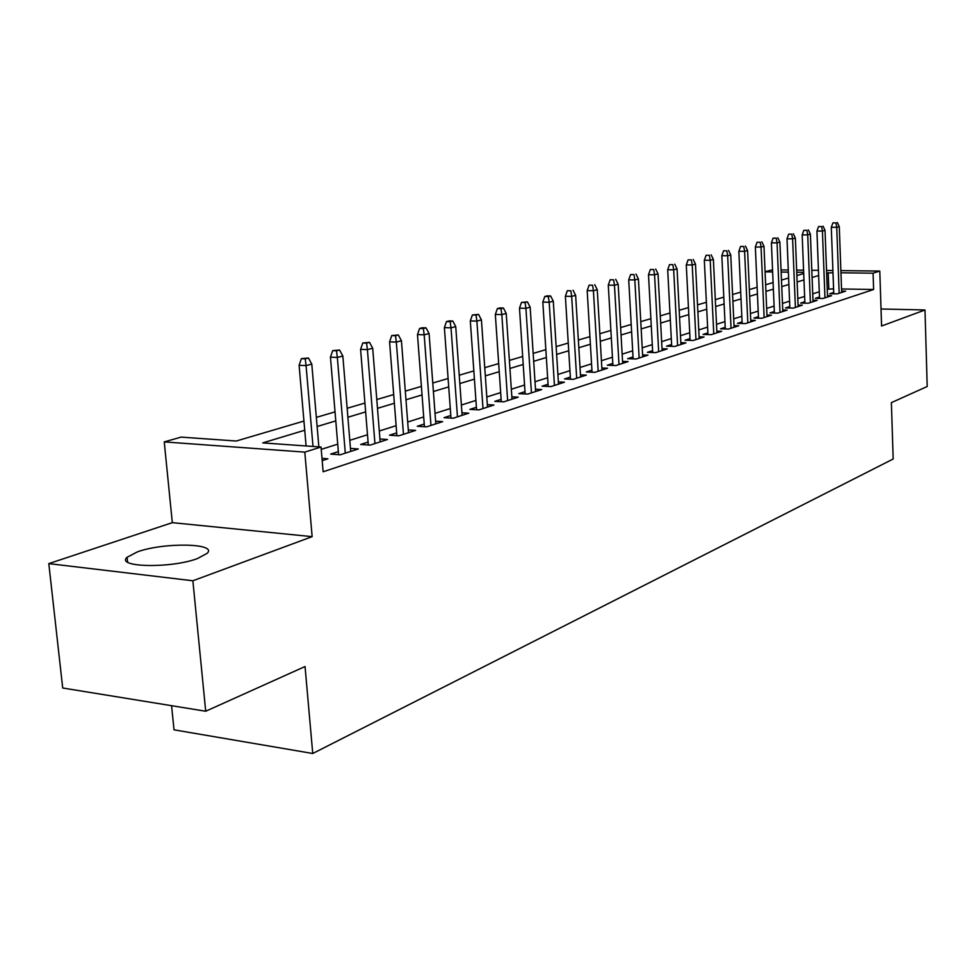<?xml version="1.0" encoding="UTF-8"?>
<svg xmlns="http://www.w3.org/2000/svg" width="976" height="976" viewBox="0 0 976 976"><rect width="100%" height="100%" fill="white"/><g stroke="black" fill="none" stroke-linecap="round" stroke-linejoin="round"><path stroke-width="1.46" d="M137.506 551.83L127.1 557.247C115.18 567.434 171.422 568.581 197.555 558.516L207.132 553.331C217.99 543.193 163.98 542.168 137.506 551.83M765.074 271.657L772.553 269.827M171.569 705.697L174.021 729.828L312.747 753.496L893.186 459.001L891.369 402.637L927.2 386.508L924.992 309.978L881.035 309.002M312.747 753.496L305.049 666.523L205.704 711.236L62.708 688.007L48.8 563.616L192.87 580.769L312.149 536.654L304.805 452.12L164.249 441.896L181.109 437.114L236.277 441.018L303.939 421.059M312.149 536.654L172.313 522.66L48.8 563.616M172.313 522.66L164.249 441.896M205.704 711.236L192.87 580.769M833.711 292.446L829.722 293.727L837.249 293.861L845.631 291.153L841.617 291.08M819.474 297.021L815.375 298.339L822.988 298.485L831.589 295.691L827.489 295.618M804.834 301.718L800.649 303.072L808.323 303.231L817.168 300.364L812.971 300.279M789.791 306.562L785.509 307.928L793.256 308.111L802.345 305.159L798.063 305.073M774.334 311.527L769.954 312.93L777.774 313.125L787.12 310.1L782.728 309.99M758.425 316.639L753.936 318.078L761.841 318.274L771.455 315.163L766.953 315.053M742.065 321.897L737.466 323.373L745.444 323.593L755.339 320.384L750.727 320.262M725.217 327.314L720.52 328.827L728.572 329.058L738.759 325.752L734.025 325.63M707.881 332.889L703.049 334.439L711.187 334.683L721.679 331.291L716.823 331.145M690.008 338.623L685.067 340.221L693.277 340.478L704.086 336.976L699.109 336.83M671.598 344.54L666.523 346.175L674.819 346.456L685.957 342.857L680.858 342.686M652.615 350.652L647.393 352.324L655.774 352.629L667.267 348.908L662.021 348.725M633.021 356.948L627.666 358.668L636.132 358.985L647.991 355.142L642.598 354.947M612.806 363.438L607.304 365.207L615.856 365.549L628.105 361.584L622.554 361.376M591.932 370.148L586.271 371.966L594.909 372.332L607.56 368.233L601.863 368.001M570.362 377.078L564.543 378.944L573.266 379.347L586.332 375.113L580.476 374.857M548.061 384.251L542.083 386.167L550.891 386.594L564.409 382.214L558.37 381.933M524.99 391.657L518.842 393.645L527.735 394.084L541.717 389.558L535.495 389.253M501.127 399.33L494.783 401.368L503.775 401.844L518.256 397.159L511.839 396.829M476.41 407.273L469.871 409.383L478.948 409.883L493.954 405.028L487.329 404.674M450.802 415.508L444.056 417.679L453.23 418.216L468.773 413.177L461.941 412.787M424.243 424.048L417.277 426.28L426.549 426.854L442.665 421.632L435.613 421.205M396.683 432.893L389.497 435.211L398.855 435.821L415.593 430.404L408.297 429.94M368.074 442.091L360.656 444.483L370.099 445.129L387.484 439.505L379.932 438.993M338.355 451.644L330.669 454.108L340.209 454.804L358.29 448.96L350.469 448.411M304.732 430.245L262.739 442.897L321.031 447.02L323.141 471.774L873.618 289.506L841.544 288.969M833.577 288.835L827.245 289.25M819.267 291.775L812.727 293.849M804.627 296.411L797.795 298.571M789.572 301.169L782.447 303.426M774.102 306.074L766.66 308.428M758.181 311.112L750.422 313.564M741.809 316.285L733.708 318.847M724.948 321.629L716.494 324.3M707.6 327.119L698.767 329.912M689.715 332.767L680.492 335.695M671.281 338.611L661.655 341.649M652.285 344.613L642.208 347.81M632.68 350.823L622.151 354.154M612.44 357.228L601.423 360.705M591.554 363.841L580.025 367.488M569.96 370.673L557.894 374.491M547.646 377.736L535.007 381.726M524.563 385.032L511.326 389.229M500.664 392.596L486.792 396.988M475.922 400.428L461.38 405.028M450.29 408.541L435.028 413.373M423.706 416.947L407.687 422.022M396.122 425.682L379.298 431.002M367.488 434.747L349.798 440.335M337.72 444.153L321.238 449.375M322.19 460.648L327.924 458.781L321.995 458.342M840.873 270.62L879.791 271.06L881.584 326.021L924.992 309.978M879.791 271.06L873.069 273.182L840.958 272.792M873.618 289.506L873.069 273.182M321.031 447.02L304.805 452.12M781.044 269.925L788.291 270.01M796.648 270.108L803.577 270.181M811.8 270.279L818.449 270.352M826.538 270.45L832.906 270.523M803.663 272.328L796.733 272.243M788.376 272.145L781.142 272.06M772.638 271.95L765.086 271.865M316.346 417.386L335.024 411.872M347.163 408.297L364.926 403.051M376.785 399.55L393.694 394.56M405.308 391.132L421.4 386.386M432.771 383.031L448.094 378.505M459.232 375.211L473.836 370.904M484.755 367.684L498.687 363.572M509.387 360.412L522.672 356.496M533.164 353.397L545.852 349.652M556.149 346.614L568.252 343.04M578.353 340.051L589.931 336.635M599.837 333.719L610.903 330.449M620.638 327.57L631.204 324.459M640.768 321.629L650.882 318.652M660.276 315.87L669.951 313.015M679.186 310.295L688.446 307.562M697.523 304.878L706.38 302.267M715.31 299.632L723.802 297.131M732.586 294.532L740.699 292.141M749.348 289.579L757.132 287.286M765.635 284.772L773.09 282.576M781.471 280.1L788.62 278.001M796.867 275.561L803.712 273.536M832.979 272.694L826.635 273.097M818.644 275.513L812.081 277.489M803.968 279.929L797.124 281.991M788.889 284.467L781.752 286.615M773.37 289.14L765.928 291.385M757.425 293.947L749.653 296.289M741.016 298.888L732.903 301.328M724.119 303.975L715.64 306.525M706.722 309.209L697.877 311.869M688.8 314.601L679.552 317.395M670.329 320.165L660.667 323.08M651.273 325.911L641.171 328.949M631.618 331.828L621.053 335M611.33 337.928L600.289 341.258M590.382 344.235L578.817 347.724M568.727 350.762L556.637 354.398M546.353 357.497L533.677 361.315M523.197 364.463L509.923 368.464M499.236 371.685L485.328 375.87M474.421 379.152L459.83 383.544M448.704 386.899L433.393 391.51M422.047 394.926L405.967 399.77M394.365 403.259L377.492 408.346M365.634 411.909L347.895 417.252M335.781 420.9L317.127 426.512M828.807 288.762L828.197 272.633M305.244 358.814L308.428 357.997L301.377 358.643L305.244 358.814L306.061 365.597L311.795 364.109L318.859 446.862M313.015 446.447L306.061 365.597L299.107 365.292L306.098 445.959M301.377 358.643L299.107 365.292M311.795 364.109L308.428 357.997M336.513 350.799L339.575 350.018L332.682 350.652L336.513 350.799L337.342 357.448L342.844 356.02L350.713 451.412M345.297 453.169L337.342 357.448L330.449 357.167L338.611 454.694M332.682 350.652L330.449 357.167M342.844 356.02L339.575 350.018M366.573 343.101L369.514 342.344L362.779 342.966L366.573 343.101L367.403 349.615L372.698 348.237L380.164 441.872M374.943 443.568L367.403 349.615L360.583 349.359L368.318 445.007M362.779 342.966L360.583 349.359M372.698 348.237L369.514 342.344M395.5 335.695L398.33 334.963L391.742 335.561L395.5 335.695L396.329 342.076L401.429 340.758L408.505 432.697M403.478 434.32L396.329 342.076L389.57 341.844L396.903 435.686M391.742 335.561L389.57 341.844M401.429 340.758L398.33 334.963M423.34 328.558L426.061 327.863L422.352 327.741L419.619 328.448L423.34 328.558L424.182 334.829L429.086 333.548L435.808 423.852M430.965 425.426L424.182 334.829L417.484 334.597L424.438 426.719M419.619 328.448L417.484 334.597M429.086 333.548L426.061 327.863M450.168 321.69L452.791 321.019L449.119 320.909L446.483 321.58L450.168 321.69L451.01 327.838L455.731 326.606L462.124 415.337M457.451 416.85L451.01 327.838L444.385 327.631L450.985 418.082M446.483 321.58L444.385 327.631M455.731 326.606L452.791 321.019M476.032 315.065L478.569 314.406L472.384 314.967L476.032 315.065L476.874 321.092L481.436 319.908L487.5 407.114M482.998 408.578L476.874 321.092L470.31 320.909L476.581 409.749M472.384 314.967L470.31 320.909M481.436 319.908L478.569 314.406M500.981 308.672L503.433 308.038L499.822 307.952L497.37 308.587L500.981 308.672L501.823 314.589L506.227 313.442L511.997 399.184M507.642 400.587L501.823 314.589L495.332 314.418L501.286 401.709M497.37 308.587L495.332 314.418M506.227 313.442L503.433 308.038M525.076 302.499L527.43 301.889L521.501 302.414L525.076 302.499L525.918 308.318L530.163 307.208L535.641 391.522M531.444 392.889L525.918 308.318L519.488 308.16L525.149 393.95M521.501 302.414L519.488 308.16M530.163 307.208L527.43 301.889M548.341 296.533L550.623 295.96L547.085 295.887L544.803 296.472L548.341 296.533L549.183 302.255L553.294 301.181L558.504 384.129M554.441 385.435L549.183 302.255L542.815 302.109L548.195 386.459M544.803 296.472L542.815 302.109M553.294 301.181L550.623 295.96M570.826 290.775L567.324 290.714L570.826 290.775L571.668 296.387L575.645 295.362L580.598 376.968M576.682 378.237L571.668 296.387L565.372 296.265L570.484 379.213M567.324 290.714L565.372 296.265M575.645 295.362L573.034 290.214M592.578 285.212L589.114 285.151L592.578 285.212L593.42 290.726L597.263 289.726L601.972 370.05M598.178 371.27L593.42 290.726L587.174 290.604L592.054 372.21M589.114 285.151L587.174 290.604M597.263 289.726L594.713 284.663M613.623 279.819L610.183 279.77L613.623 279.819L614.465 285.236L618.174 284.272L622.664 363.34M618.991 364.536L614.465 285.236L608.28 285.138L612.916 365.439M610.183 279.77L608.28 285.138M618.174 284.272L615.685 279.282M633.985 274.598L630.594 274.549L633.985 274.598L634.827 279.929L638.426 278.99L642.708 356.862M639.146 358.009L634.827 279.929L628.715 279.844L633.131 358.875M630.594 274.549L628.715 279.844M638.426 278.99L635.998 274.085M653.725 269.547L650.358 269.498L653.725 269.547L654.567 274.793L658.044 273.878L662.118 350.567M658.678 351.689L654.567 274.793L648.503 274.707L652.712 352.519M650.358 269.498L648.503 274.707M658.044 273.878L655.665 269.047M672.842 264.642L669.512 264.606L672.842 264.642L673.684 269.803L677.063 268.925L680.943 344.479M677.6 345.553L673.684 269.803L667.694 269.742L671.695 346.358M669.512 264.606L667.694 269.742M677.063 268.925L674.733 264.167M691.386 259.897L688.092 259.86L691.386 259.897L692.228 264.984L695.498 264.13L699.194 338.562M695.949 339.611L692.228 264.984L686.287 264.911L690.105 340.38M688.092 259.86L686.287 264.911M695.498 264.13L693.216 259.433M709.381 255.285L706.112 255.261L709.381 255.285L710.211 260.287L713.383 259.457L716.909 332.828M713.761 333.853L710.211 260.287L704.33 260.238L707.966 334.585M706.112 255.261L704.33 260.238M713.383 259.457L711.15 254.834M726.827 250.82L723.594 250.795L726.827 250.82L727.657 255.749L730.743 254.943L734.098 327.265M731.048 328.253L727.657 255.749L721.837 255.7L725.302 328.961M723.594 250.795L721.837 255.7M730.743 254.943L728.547 250.381M743.773 246.477L740.577 246.452L743.773 246.477L744.603 251.332L747.604 250.551L750.8 321.86M747.823 322.812L744.603 251.332L738.844 251.296L742.138 323.495M740.577 246.452L738.844 251.296M747.604 250.551L745.444 246.05M760.243 242.255L757.071 242.243L760.243 242.255L761.06 247.038L763.976 246.281L767.014 316.602M764.135 317.542L761.06 247.038L755.351 247.013L758.498 318.2M757.071 242.243L755.351 247.013M763.976 246.281L761.853 241.841M776.237 238.156L773.09 238.156L776.237 238.156L777.055 242.878L779.885 242.133L782.789 311.503M779.983 312.405L777.055 242.878L771.406 242.853L774.395 313.04M773.09 238.156L771.406 242.853M779.885 242.133L777.811 237.754M791.78 234.179L788.669 234.167L791.78 234.179L792.597 238.827L795.355 238.107L798.124 306.537M795.391 307.416L792.597 238.827L786.998 238.803L789.852 308.026M788.669 234.167L786.998 238.803M795.355 238.107L793.317 233.789M806.908 230.299L803.821 230.299L806.908 230.299L807.713 234.887L810.397 234.179L813.032 301.706M810.373 302.56L807.713 234.887L802.174 234.874L804.895 303.158M803.821 230.299L802.174 234.874M810.397 234.179L808.396 229.921M821.621 226.53L818.571 226.542L821.621 226.53L822.426 231.056L825.025 230.373L827.538 297.009M824.964 297.839L822.426 231.056L816.936 231.044L819.523 298.412M818.571 226.542L816.936 231.044M825.025 230.373L823.073 226.164M835.932 222.87L832.918 222.87L835.932 222.87L836.737 227.323L839.275 226.664L841.666 292.434M839.153 293.239L836.737 227.323L831.296 227.323L833.772 293.8M832.918 222.87L831.296 227.323M839.275 226.664L837.347 222.504M127.1 557.247L127.612 562.115"/></g></svg>
